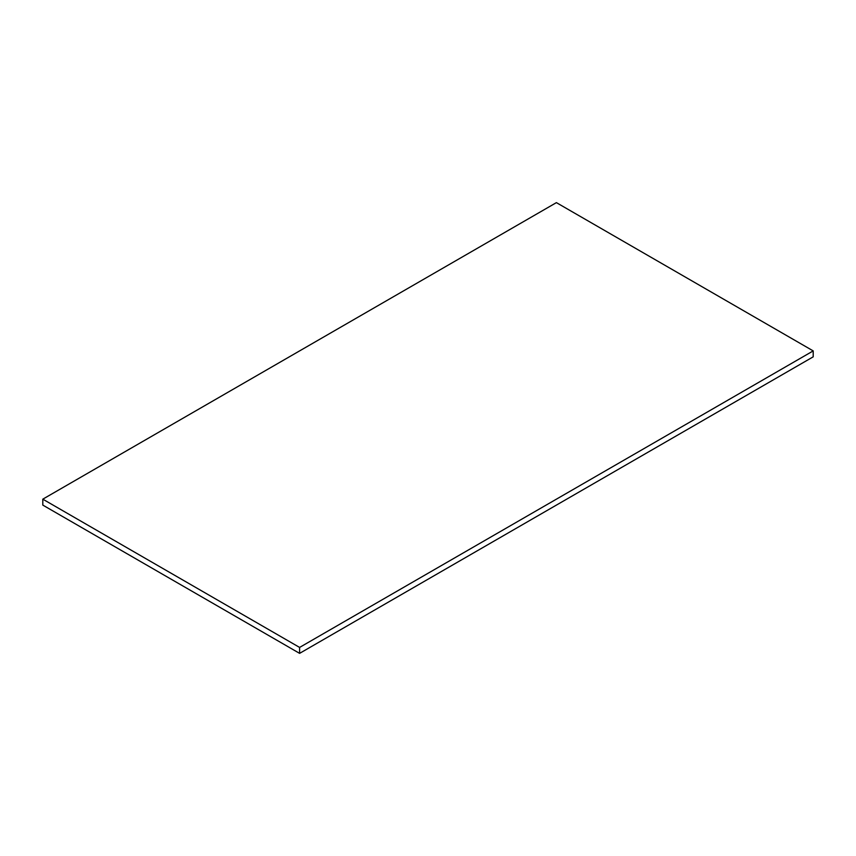 <?xml version="1.0" encoding="UTF-8"?>
<svg xmlns="http://www.w3.org/2000/svg" width="856" height="856" viewBox="0 0 856 856"><rect width="100%" height="100%" fill="white"/><g stroke="black" fill="none" stroke-linecap="round" stroke-linejoin="round"><path stroke-width="1.28" d="M42.8 499.166L42.8 505.094L299.6 653.363L813.2 356.834L813.2 350.906L556.4 202.637L42.8 499.166L299.6 647.425L813.2 350.906M299.6 653.363L299.6 647.425"/></g></svg>
